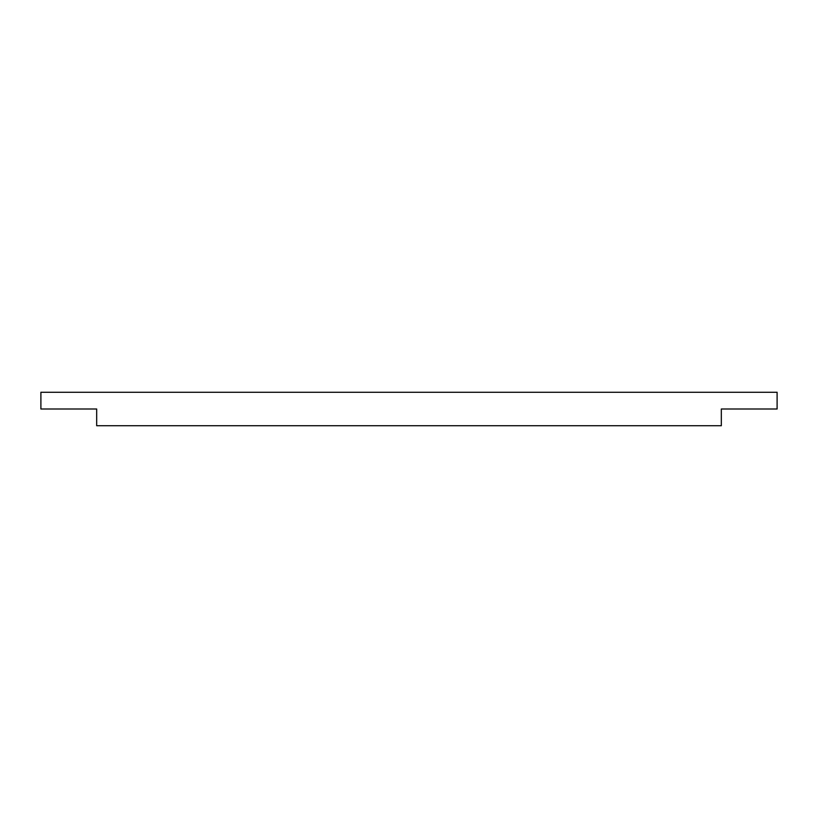 <?xml version="1.0" encoding="UTF-8"?>
<svg xmlns="http://www.w3.org/2000/svg" width="818" height="818" viewBox="0 0 818 818"><rect width="100%" height="100%" fill="white"/><g stroke="black" fill="none" stroke-linecap="round" stroke-linejoin="round"><path stroke-width="1.23" d="M40.9 392.272L777.1 392.272L777.1 409L777.1 392.272L40.9 392.272L40.9 409L40.9 392.272M721.323 409L777.1 409L721.323 409L721.323 425.728L721.323 409M96.677 425.728L721.323 425.728L96.677 425.728L96.677 409L40.9 409L96.677 409L96.677 425.728"/></g></svg>
